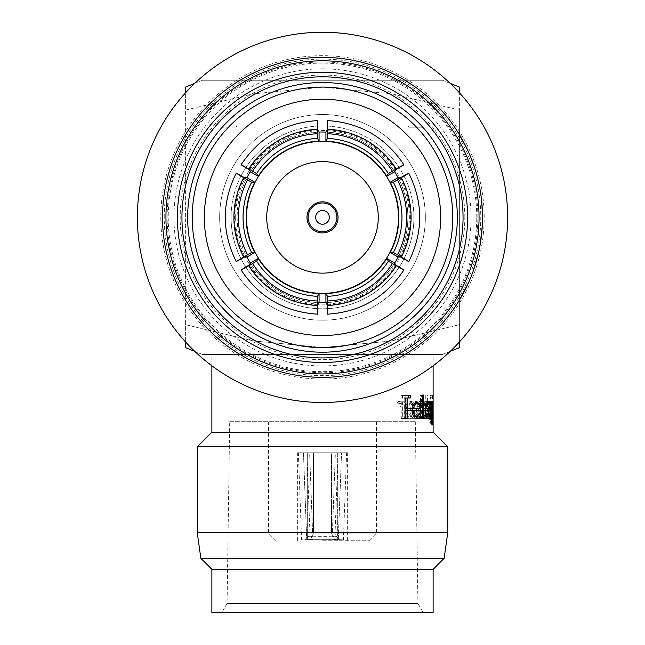 <?xml version="1.0" encoding="UTF-8"?>
<svg xmlns="http://www.w3.org/2000/svg" width="645" height="645" viewBox="0 0 645 645"><rect width="100%" height="100%" fill="white"/><g stroke="black" fill="none" stroke-linecap="round" stroke-linejoin="round"><path stroke-width="0.48" stroke-dasharray="3.23 2.42" d="M313.462 532.955L312.494 536.229L313.462 532.955A16.568 0.621 180 0 0 322.5 533.06A16.568 0.621 180 0 1 313.462 532.955L313.462 452.766L331.538 452.766L331.538 532.955L332.506 536.229L334.828 539.543A21.14 0.79 0 0 1 322.5 539.688A21.14 0.79 0 0 1 310.172 539.543L312.494 536.229L310.172 539.543A21.14 0.79 0 0 0 334.828 539.543L337.69 539.647A25.139 0.935 0 0 1 322.5 539.841A25.139 0.935 0 0 1 307.31 539.647L310.172 539.543L307.31 539.647A25.139 0.935 0 0 0 337.69 539.647L334.828 539.543L332.506 536.229L331.538 532.955A16.568 0.621 180 0 1 322.5 533.06A16.568 0.621 180 0 0 331.538 532.955L331.538 452.766L297.361 452.766L347.639 452.766L307.31 452.766L322.5 452.766L307.31 452.766L307.31 539.647L307.31 452.766L313.462 452.766L313.462 532.955M306.939 452.766L298.361 452.766L309.624 452.766L312.607 532.955L311.761 536.229L309.56 539.543L305.601 539.688L309.56 539.543L311.761 536.229L312.607 532.955L309.931 533.06L312.607 532.955L309.624 452.766L306.939 452.766L309.931 533.06L308.713 536.342L305.601 539.688M298.361 452.766L301.602 539.841L309.56 539.543L301.602 539.841M303.464 452.766L306.706 539.647L303.464 452.766M338.061 452.766L335.069 533.06L332.393 532.955L335.376 452.766L341.536 452.766C348.236 452.766 348.236 452.766 341.536 452.766C348.236 452.766 348.236 452.766 341.536 452.766L335.376 452.766C338.915 452.766 338.915 452.766 335.376 452.766C338.915 452.766 338.915 452.766 335.376 452.766L332.393 532.955L335.069 533.06A4.571 4.571 0 0 0 336.287 536.342L333.239 536.229L335.44 539.543L339.399 539.688L335.44 539.543L333.239 536.229L332.393 532.955L333.239 536.229L336.287 536.342L339.399 539.688M322.5 421.685L376.438 421.685L322.5 421.685M322.5 533.899L376.438 533.899L322.5 533.899M322.5 540.76L369.577 540.76L322.5 540.76M322.5 232.91A15.545 15.545 0 0 0 338.044 217.373A15.545 15.545 0 0 0 322.5 201.829A15.545 15.545 0 0 0 306.956 217.373A15.545 15.545 0 0 0 322.5 232.91M266.732 217.373A55.768 55.768 0 0 0 322.5 273.133A55.768 55.768 0 0 0 378.268 217.373A55.768 55.768 0 0 0 322.5 161.605A55.768 55.768 0 0 0 266.732 217.373M398.489 217.373A75.989 75.989 0 0 0 322.5 141.376A75.989 75.989 0 0 0 246.511 217.373A75.989 75.989 0 0 0 322.5 293.362A75.989 75.989 0 0 0 398.489 217.373M413.921 217.373A91.421 91.421 0 0 0 322.5 125.952A91.421 91.421 0 0 0 231.079 217.373A91.421 91.421 0 0 0 322.5 308.786A91.421 91.421 0 0 0 413.921 217.373A91.421 91.421 0 0 0 322.5 125.952A91.421 91.421 0 0 0 231.079 217.373A91.421 91.421 0 0 0 322.5 308.786A91.421 91.421 0 0 0 413.921 217.373A91.421 91.421 0 0 1 322.5 308.786A91.421 91.421 0 0 1 231.079 217.373M432.988 395.345L432.988 399.15L432.988 395.345L430.707 395.345L430.707 399.15L430.707 395.345M432.497 395.345L432.497 399.15L432.497 395.345L430.223 395.345L430.223 399.15L430.223 395.345M430.675 418.492L431.078 401.787L430.675 404.246L429.747 401.496L429.296 402.069L430.594 407.14L430.675 418.492L428.433 418.492L428.836 401.787L428.433 404.246L427.53 401.496L427.087 402.069L428.361 407.14L428.433 418.492M426.474 403.834L427.433 403.834L427.433 418.492L428.062 418.492L428.062 403.834L428.901 403.834L428.901 401.787L428.062 401.787L428.062 395.046L427.433 395.046L427.433 401.787L426.474 401.787L426.474 403.834L424.321 403.834L425.265 403.834L425.265 418.492L425.885 418.492L425.885 403.834L426.708 403.834L426.708 401.787L425.885 401.787L425.885 395.046L425.265 395.046L425.265 401.787L424.321 401.787L424.329 404.802L421.677 401.496C419.564 402.198 418.589 405.02 418.758 409.962L418.758 418.492L416.767 418.492L417.742 418.492L417.855 406.834L419.782 403.544L422.104 407.971L422.225 418.492L422.991 418.492L422.991 401.787L422.225 401.787L422.225 404.802L419.629 401.496C417.557 402.206 416.597 405.028 416.767 409.962L416.767 418.492M418.758 418.492L419.75 418.492L419.863 406.834L421.838 403.544L424.2 407.971L424.329 418.492L425.111 418.492L425.111 401.787L422.225 401.787M406.681 410.575L415.574 410.575C415.436 414.356 414.292 416.404 412.147 416.726L408.406 413.211L407.245 414.171C408.341 417.234 409.93 418.766 411.994 418.782C414.969 418.347 416.525 415.477 416.67 410.18L415.646 404.608L411.962 401.496L407.85 404.778L406.681 410.575L404.939 410.575L413.655 410.575C413.518 414.356 412.397 416.404 410.293 416.726L406.632 413.211L405.495 414.171C406.568 417.234 408.124 418.766 410.147 418.782C413.058 418.339 414.582 415.477 414.727 410.18L413.719 404.608L410.115 401.496L406.084 404.778L404.939 410.575M402.964 418.492L404.359 418.492L404.359 401.787L402.964 401.787L402.964 404.246L400.11 401.496L398.828 402.069L399.642 403.843L400.392 403.544L402.714 407.14L402.964 418.492L401.303 418.492L402.665 418.492L402.665 401.787L401.303 401.787L401.303 404.246L398.505 401.496L397.256 402.069L398.046 403.843L398.779 403.544L401.053 407.14L401.303 418.492M433.118 432.198L211.883 432.198M211.883 365.812L211.883 354.5L433.118 354.5L211.883 354.5M433.118 365.812L433.118 354.5M433.118 407.334L432.803 401.496L432.085 404.875L431.787 401.787L431.787 418.492L429.53 418.492L429.82 415.598L430.529 418.782L430.828 412.913L430.521 401.496L429.82 404.875L429.53 401.787L429.53 418.492M433.118 412.913L432.803 418.782L432.085 415.598L431.787 418.492M447.743 446.824L197.257 446.824M447.743 532.762L197.257 532.762M444.155 558.288L200.845 558.288M433.118 569.325L211.883 569.325M433.118 612.75L211.883 612.75M229.701 421.685L415.299 421.685L229.701 421.685L227.08 603.446L221.711 612.75L423.289 612.75L221.711 612.75M415.299 421.685L417.92 603.446L227.08 603.446L417.92 603.446L423.289 612.75M430.828 412.913L430.828 407.334L430.828 412.913M442.486 354.5L202.514 354.5L442.486 354.5L450.226 351.372M202.514 354.5L194.774 351.372M185.373 341.729L185.373 324.62L253.13 340.882L322.71 347.574L391.579 340.939L459.627 324.62L391.579 340.939L322.71 347.574L253.13 340.882L185.373 324.62L185.373 93.009L185.373 110.118L253.13 93.856L322.71 87.172L391.579 93.799L459.627 110.118L459.627 93.009L459.627 110.118L391.579 93.799L322.71 87.172L253.13 93.856L185.373 110.118L185.373 341.729M459.627 341.729L459.627 110.118L459.627 341.729M442.486 80.246L202.514 80.246L442.486 80.246L450.226 83.374M459.627 88.3L459.627 87.172M185.373 88.3L185.373 87.172M202.514 80.246L194.774 83.374M254.743 182.213L246.922 177.689C240.456 190.13 237.191 203.352 237.142 217.373A85.358 85.358 0 0 0 322.5 302.731A85.358 85.358 0 0 0 407.858 217.373A85.358 85.358 0 0 0 322.5 132.007A85.358 85.358 0 0 0 237.142 217.373C237.191 231.386 240.456 244.608 246.922 257.049L254.743 252.526M244.439 257.049A85.358 85.334 90 0 1 244.439 177.689M390.257 252.526L398.078 257.049C404.544 244.608 407.809 231.386 407.858 217.373C407.809 203.352 404.544 190.13 398.078 177.689L390.257 182.213M325.927 293.628L325.927 302.658C355.298 300.635 378.212 287.412 394.651 262.983L386.823 258.468M258.177 258.468L250.349 262.983C266.788 287.412 289.702 300.635 319.073 302.658L319.073 293.628M425.345 217.373A102.845 102.845 0 0 0 322.5 114.528A102.845 102.845 0 0 0 219.655 217.373A102.845 102.845 0 0 0 322.5 320.218A102.845 102.845 0 0 0 425.345 217.373A102.845 102.845 0 0 0 322.5 114.528A102.845 102.845 0 0 0 219.655 217.373A102.845 102.845 0 0 0 322.5 320.218A102.845 102.845 0 0 0 425.345 217.373M471.052 217.373A148.552 148.552 0 0 0 322.5 68.813A148.552 148.552 0 0 0 173.948 217.373A148.552 148.552 0 0 0 322.5 365.925A148.552 148.552 0 0 0 471.052 217.373M464.811 217.373A142.311 142.311 0 0 0 322.5 75.062A142.311 142.311 0 0 0 180.189 217.373A142.311 142.311 0 0 0 322.5 359.676A142.311 142.311 0 0 0 464.811 217.373M164.233 217.373A158.267 158.267 0 0 1 322.5 59.106A158.267 158.267 0 0 1 480.767 217.373A158.267 158.267 0 0 1 322.5 375.64A158.267 158.267 0 0 1 164.233 217.373M204.344 217.373A118.156 118.156 0 0 0 322.5 335.529A118.156 118.156 0 0 0 440.656 217.373A118.156 118.156 0 0 0 322.5 99.217A118.156 118.156 0 0 0 204.344 217.373M192.234 217.373A130.266 130.266 0 0 0 322.5 347.639A130.266 130.266 0 0 0 452.766 217.373A130.266 130.266 0 0 0 322.5 87.099A130.266 130.266 0 0 0 192.234 217.373M482.202 221.404L482.484 217.373A159.984 159.984 0 0 0 322.5 57.389A159.984 159.984 0 0 0 162.516 217.373A159.984 159.984 0 0 0 322.5 377.349A159.984 159.984 0 0 0 482.484 217.373L482.484 217.478M484.193 217.373A161.693 161.693 0 0 0 322.5 55.68A161.693 161.693 0 0 0 160.807 217.373A161.693 161.693 0 0 0 322.5 379.067A161.693 161.693 0 0 0 484.193 217.373M507.623 217.373A185.123 185.123 0 0 0 322.5 32.25A185.123 185.123 0 0 0 137.377 217.373A185.123 185.123 0 0 0 322.5 402.488A185.123 185.123 0 0 0 507.623 217.373M467.625 217.373A145.125 145.125 0 0 0 322.5 72.248A145.125 145.125 0 0 0 177.375 217.373A145.125 145.125 0 0 0 322.5 362.498A145.125 145.125 0 0 0 467.625 217.373A145.125 145.125 0 0 0 322.5 72.248A145.125 145.125 0 0 0 177.375 217.373A145.125 145.125 0 0 0 322.5 362.498A145.125 145.125 0 0 0 467.625 217.373A145.125 145.125 0 0 0 322.5 72.248A145.125 145.125 0 0 0 177.375 217.373A145.125 145.125 0 0 0 322.5 362.498A145.125 145.125 0 0 0 467.625 217.373M479.05 217.373A156.55 156.55 0 0 0 322.5 60.815A156.55 156.55 0 0 0 165.95 217.373A156.55 156.55 0 0 0 322.5 373.923A156.55 156.55 0 0 0 479.05 217.373M453.854 126.444A159.75 159.75 0 0 1 455.233 128.476L455.233 128.476A159.75 159.75 0 0 0 453.854 126.444L454.04 126.315A159.984 159.984 0 0 1 455.426 128.347A159.984 159.984 0 0 0 454.04 126.315L449.726 120.76M457.724 131.886A159.984 159.984 0 0 1 466.44 147.544L458.095 132.902L467.286 149.866L458.684 133.854M459.063 134.039L460.224 135.966M460.232 135.982L461.57 138.296M462.167 139.352L462.417 139.796M466.166 146.987L466.327 147.318A159.984 159.984 0 0 0 459.022 133.975L466.117 147.415A159.75 159.75 0 0 0 458.829 134.095M467.286 149.866L458.877 133.733M474.591 168.482A159.75 159.75 0 0 1 475.325 170.828L475.325 170.828A159.75 159.75 0 0 0 474.591 168.482L474.809 168.418A159.984 159.984 0 0 1 475.542 170.764A159.984 159.984 0 0 0 474.809 168.418L470.245 156.614A159.75 159.75 0 0 0 469.294 154.349L469.294 154.349M470.358 156.888L470.463 156.533A159.984 159.984 0 0 0 469.504 154.26M470.785 157.324L471.164 158.283M478.276 180.947A159.984 159.984 0 0 0 477.703 178.56A159.984 159.984 0 0 0 476.808 175.158L476.591 175.214A159.75 159.75 0 0 1 477.477 178.617A159.75 159.75 0 0 0 476.591 175.214L476.808 175.158A159.984 159.984 0 0 1 477.703 178.56L477.703 178.56A159.984 159.984 0 0 1 478.276 180.947L478.058 181.003A159.75 159.75 0 0 0 477.477 178.617A159.75 159.75 0 0 1 478.058 181.003L478.058 181.003A159.75 159.75 0 0 1 478.816 184.43A159.75 159.75 0 0 0 478.058 181.003L478.276 180.947A159.984 159.984 0 0 1 479.041 184.381A159.984 159.984 0 0 0 478.276 180.947M480.976 195.467L480.976 195.467A159.984 159.984 0 0 0 480.614 193.032L479.171 186.147M482.468 215.438L482.17 212.278M482.186 207.706L481.734 204.57M481.589 202.82L482.484 217.373L481.815 202.796A159.984 159.984 0 0 0 481.573 200.353L481.347 200.377A159.75 159.75 0 0 1 481.589 202.82L482.25 217.373L481.589 202.82A159.75 159.75 0 0 0 481.347 200.377L481.573 200.353A159.984 159.984 0 0 1 481.815 202.796L481.863 203.304M481.871 203.409L482.21 208.053M482.218 208.254L482.041 209.125M482.275 209.278L482.307 209.899M482.404 212.544L482.46 214.906M482.476 216.002L482.25 216.841M453.032 309.866A159.984 159.984 0 0 0 457.724 302.852A159.984 159.984 0 0 1 449.484 314.679A159.984 159.984 0 0 0 453.032 309.866L452.846 309.737A159.75 159.75 0 0 0 454.249 307.721L454.249 307.721A159.75 159.75 0 0 0 457.531 302.731L457.531 302.731A159.75 159.75 0 0 1 449.307 314.534L449.307 314.534A159.75 159.75 0 0 0 452.846 309.737L453.032 309.866M468.947 281.768A159.984 159.984 0 0 1 460.828 297.748L468.31 282.639L459.377 299.748L467.851 283.663M467.907 284.082L466.956 286.114M466.948 286.13L465.779 288.541M465.23 289.621L465.005 290.081M459.377 299.748L464.295 290.959M461.135 297.208L460.957 297.522A159.984 159.984 0 0 0 467.939 284.01L460.756 297.409A159.75 159.75 0 0 0 467.73 283.921M464.319 290.911L468.052 283.76M470.729 277.56A159.984 159.984 0 0 0 471.632 275.27L471.632 275.27A159.984 159.984 0 0 1 470.729 277.56L470.511 277.471A159.75 159.75 0 0 0 471.422 275.189A159.75 159.75 0 0 1 470.511 277.471L470.729 277.56M478.896 251.05A159.984 159.984 0 0 1 474.148 268.328L478.203 253.122M478.34 253.525L477.816 255.702M477.816 255.726L477.155 258.314M476.832 259.492L476.703 259.975M474.341 267.74L474.228 268.086A159.984 159.984 0 0 0 478.356 253.445L474.01 268.014A159.75 159.75 0 0 0 478.138 253.396M473.132 270.578L478.421 253.179M479.856 246.237L479.791 246.567A159.984 159.984 0 0 0 480.227 244.141L482.073 228.79A159.984 159.984 0 0 0 482.226 226.331L479.566 246.519A159.75 159.75 0 0 0 480.001 244.1L481.847 228.773A159.75 159.75 0 0 0 482 226.322L481.96 227.048M479.501 246.866L481.896 231.071M481.783 232.264L481.597 234.167M481.468 235.361L481.065 238.618M480.509 242.391L479.888 246.067M481.089 236.61L482.017 229.515M481.509 234.974L481.299 236.788M466.44 147.544L466.23 147.649A159.75 159.75 0 0 0 457.531 132.007M466.23 147.649L458.095 132.902M480.614 193.032L480.388 193.065A159.75 159.75 0 0 1 480.751 195.491A159.75 159.75 0 0 0 480.388 193.065M482.065 205.828L482.194 207.746M482.194 207.803L482.267 209.109M482.412 212.64L482.452 214.559M479.936 244.447L481.315 236.634M474.148 268.328L473.93 268.256A159.75 159.75 0 0 0 478.671 251.002M473.93 268.256L478.445 252.026M460.828 297.748L460.627 297.627A159.75 159.75 0 0 0 468.738 281.68M460.627 297.627L468.31 282.639M319.073 141.11L319.073 132.08C289.702 134.104 266.788 147.334 250.349 171.755L258.177 176.27M386.823 176.27L394.651 171.755C378.212 147.334 355.298 134.104 325.927 132.08L325.927 141.11M395.893 265.135A85.358 85.334 -30 0 1 327.168 304.811M317.832 304.811A85.358 85.334 30 0 1 249.107 265.135M249.107 169.603A85.358 85.334 150 0 1 317.832 129.927M327.168 129.927A85.358 85.334 -150 0 1 395.893 169.603M400.561 177.689A85.358 85.334 -90 0 1 400.561 257.049M404.359 401.787L402.665 401.787M402.964 401.787L401.303 401.787M404.359 418.492L402.665 418.492M402.714 407.14L401.053 407.14M400.392 403.544L398.779 403.544M399.642 403.843L398.046 403.843M398.828 402.069L397.256 402.069M400.11 401.496L398.505 401.496M402.964 404.246L401.303 404.246M411.905 403.544L414.372 405.108L415.461 408.527L407.995 408.527C408.583 405.342 409.881 403.681 411.905 403.544L410.059 403.544L412.469 405.108L414.372 405.108M412.469 405.108L413.542 408.527L406.229 408.527C406.81 405.342 408.083 403.681 410.059 403.544M406.229 408.527L407.995 408.527M413.542 408.527L415.461 408.527M408.406 413.211L406.632 413.211M407.245 414.171L405.495 414.171M412.147 416.726L410.293 416.726M415.574 410.575L413.655 410.575M407.85 404.778L406.084 404.778M411.962 401.496L410.115 401.496M415.646 404.608L413.719 404.608M416.67 410.18L414.727 410.18M411.994 418.782L410.147 418.782M425.111 401.787L422.991 401.787M425.111 418.492L422.991 418.492M424.329 418.492L422.225 418.492M424.2 407.971L422.104 407.971M421.838 403.544L419.782 403.544M419.863 406.834L417.855 406.834M419.75 418.492L417.742 418.492M421.677 401.496L419.629 401.496M424.329 404.802L422.225 404.802M426.474 401.787L424.321 401.787L424.321 403.834M428.062 395.046L425.885 395.046M427.433 395.046L425.265 395.046M428.062 401.787L425.885 401.787M428.901 401.787L426.708 401.787M428.901 403.834L426.708 403.834M428.062 403.834L425.885 403.834M428.062 418.492L425.885 418.492M427.433 418.492L425.265 418.492M427.433 403.834L425.265 403.834M427.433 401.787L425.265 401.787M431.078 401.787L428.836 401.787M430.675 401.787L428.433 401.787M431.078 418.492L428.836 418.492M430.594 407.14L428.361 407.14M429.844 403.544L427.627 403.544M429.586 403.843L427.369 403.843M429.296 402.069L427.087 402.069M429.747 401.496L427.53 401.496M430.675 404.246L428.433 404.246M432.279 397.247L430.005 397.247M432.682 397.247L430.4 397.247M432.497 399.15L430.223 399.15M432.884 397.247L430.602 397.247M433.061 397.247L430.779 397.247M432.988 399.15L430.707 399.15M433.101 410.115L432.803 416.726L432.085 410.172L432.803 403.544L433.101 410.115L430.828 410.091L433.101 410.115M430.521 416.726L429.82 410.172L430.521 403.544L430.521 416.726L432.803 416.726M430.521 403.544L432.803 403.544M429.82 410.172L432.085 410.172M431.787 401.787L429.53 401.787M432.085 401.787L429.82 401.787M432.085 404.875L429.82 404.875M432.803 401.496L430.521 401.496M432.803 418.782L430.529 418.782M432.085 415.598L429.82 415.598M432.085 418.492L429.82 418.492M429.102 410.164C429.207 414.146 429.53 416.235 430.062 416.436L430.634 410.043L430.078 403.544C429.538 403.875 429.215 406.084 429.102 410.164L431.352 410.164M430.078 403.544L431.521 403.544M430.634 410.043L432.916 410.043M430.062 416.436L431.497 416.436M430.634 404.705L430.715 420.161L430.078 424.934C429.57 425.023 429.135 423.265 428.78 419.661L430.062 422.886C430.497 422.838 430.691 420.596 430.634 416.154L430.054 418.492C429.328 418.049 428.893 415.243 428.723 410.083C428.893 404.867 429.336 402.004 430.062 401.496L430.634 404.705L432.916 404.705M432.327 401.496L430.062 401.496M430.965 410.083L428.723 410.083M432.319 418.492L430.054 418.492M432.916 415.291L430.634 415.291M431.424 422.886L430.062 422.886M431.4 419.661L429.151 419.661M431.021 419.661L428.78 419.661M432.352 424.934L430.078 424.934M432.997 420.161L430.715 420.161M425.813 403.544L424.475 405.108L423.797 408.527L427.522 408.527C427.337 405.342 426.772 403.681 425.813 403.544L426.16 403.544M427.522 408.527L429.739 408.527M423.797 408.527L425.934 408.527M424.475 405.108L425.684 405.108M425.861 410.575L423.725 410.575C423.87 414.356 424.523 416.404 425.692 416.726L427.369 413.211L427.796 414.171L427.337 416.726M423.725 410.575L430.223 410.575M427.304 403.544L427.957 408.527M426.797 418.073L425.773 418.782C424.128 418.339 423.201 415.477 422.991 410.18L423.676 404.608L425.789 401.496L426.813 402.254M429.578 413.211L427.369 413.211M430.022 414.171L427.796 414.171M426.111 416.726L425.692 416.726M429.796 404.778L427.579 404.778M427.966 401.496L425.789 401.496M425.813 404.608L423.676 404.608M425.111 410.18L422.991 410.18M427.949 418.782L425.773 418.782M420.588 418.492L420.588 395.046L421.419 395.046L421.419 418.492L420.588 418.492L422.652 418.492L421.419 418.492M421.419 395.046L420.588 395.046M413.469 404.109L411.542 408.527L418.016 408.527C417.629 405.342 416.589 403.681 414.904 403.544M418.016 408.527L420.032 408.527M411.542 408.527L412.195 408.527M414.695 416.726L417.71 413.211L418.549 414.171L417.823 416.372M412.123 410.575L411.421 410.575L413.477 416.315M411.421 410.575L420.975 410.575M417.686 403.73L418.863 408.527M415.783 418.613L414.824 418.782C412.058 418.339 410.534 415.477 410.26 410.18L411.349 404.608L414.848 401.496L415.807 401.674M419.718 413.211L417.71 413.211M419.387 414.171L418.549 414.171M418.871 404.778L418.121 404.778M416.799 401.496L414.848 401.496M413.227 404.608L411.349 404.608M412.107 410.18L410.26 410.18M416.775 418.782L414.824 418.782M400.908 397.981L402.561 397.981L400.908 397.981L400.908 395.635L402.561 395.635L400.908 395.635M404.189 418.492L404.189 397.981L405.915 397.981L405.495 397.981L405.495 418.492L405.915 418.492L404.189 418.492L405.495 418.492M405.495 397.981L410.365 397.981M408.543 395.635L410.365 395.635M331.538 452.766L337.69 452.766L331.538 452.766M335.44 539.543L338.294 539.647L335.44 539.543M338.294 539.647L343.398 539.841L338.294 539.647L341.536 452.766L338.294 539.647M337.69 452.766L337.69 539.647L337.69 452.766M409.204 127.21L407.874 125.952L409.204 127.21L423.056 127.21L409.204 127.21M407.874 125.952L423.056 125.952L407.874 125.952M221.944 125.952L237.126 125.952L235.796 127.21L237.126 125.952L221.944 125.952L221.944 127.21L235.965 127.033M312.494 536.229A17.907 0.669 0 0 0 322.5 536.342A17.907 0.669 0 0 1 312.494 536.229M311.761 536.229L308.713 536.342L311.761 536.229M332.506 536.229A17.907 0.669 0 0 1 322.5 536.342A17.907 0.669 0 0 0 332.506 536.229M235.651 217.373A86.849 86.849 0 0 1 322.5 130.524A86.849 86.849 0 0 1 409.349 217.373A86.849 86.849 0 0 1 322.5 304.214A86.849 86.849 0 0 1 235.651 217.373M476.776 217.373A154.276 154.276 0 0 0 322.5 63.097A154.276 154.276 0 0 0 168.224 217.373A154.276 154.276 0 0 0 322.5 371.649A154.276 154.276 0 0 0 476.776 217.373M477.872 217.373A155.372 155.372 0 0 0 322.5 62.001A155.372 155.372 0 0 0 167.128 217.373A155.372 155.372 0 0 0 322.5 372.745A155.372 155.372 0 0 0 477.872 217.373M402.964 412.873L401.303 412.873M424.329 412.453L422.225 412.453M419.75 410.631L417.742 410.631M418.758 409.962L416.767 409.962M430.675 412.873L428.433 412.873M432.916 416.154L430.634 416.154M433.021 415.041L430.739 415.041M376.438 421.685L376.438 533.899L369.577 540.76M297.361 452.766L297.361 540.76M347.639 452.766L347.639 540.76M275.423 540.76L268.562 533.899L268.562 421.685M346.639 452.766L343.398 539.841M423.056 125.952L423.056 127.21L409.035 127.033"/><path stroke-width="0.97" d="M322.5 231.773A14.4 14.4 0 0 0 336.9 217.373A14.4 14.4 0 0 0 322.5 202.965A14.4 14.4 0 0 0 308.1 217.373A14.4 14.4 0 0 0 322.5 231.773M322.5 232.91A15.545 15.545 0 0 0 338.044 217.373A15.545 15.545 0 0 0 322.5 201.829A15.545 15.545 0 0 0 306.956 217.373A15.545 15.545 0 0 0 322.5 232.91M322.5 224.226A6.853 6.853 0 0 0 329.353 217.373A6.853 6.853 0 0 0 322.5 210.512A6.853 6.853 0 0 0 315.647 217.373A6.853 6.853 0 0 0 322.5 224.226M266.732 217.373A55.768 55.768 0 0 0 322.5 273.133A55.768 55.768 0 0 0 378.268 217.373A55.768 55.768 0 0 0 322.5 161.605A55.768 55.768 0 0 0 266.732 217.373M398.489 217.373A75.989 75.989 0 0 0 322.5 141.376A75.989 75.989 0 0 0 246.511 217.373A75.989 75.989 0 0 0 322.5 293.362A75.989 75.989 0 0 0 398.489 217.373M211.883 569.325L433.118 569.325L433.118 612.75L211.883 612.75L211.883 569.325L200.845 558.288L197.257 532.762L197.257 446.824L211.883 432.198L211.883 365.812M211.883 432.198L433.118 432.198L433.118 365.812M433.118 432.198L447.743 446.824L447.743 532.762L444.155 558.288L433.118 569.325M194.774 351.372L185.373 347.574L185.373 341.729L185.373 347.574M459.627 347.574L459.627 341.729L459.627 347.574L450.226 351.372M450.226 83.374L459.627 87.172L459.627 93.009L459.627 88.3M194.774 83.374L185.373 87.172L185.373 93.009L185.373 88.3M251.623 252.526L247.559 254.815A80.907 80.883 90 0 1 247.559 179.923L251.623 182.213A76.336 76.312 -90 0 0 251.623 252.526L254.743 252.526C249.075 241.496 246.213 229.773 246.164 217.373A76.336 76.336 0 0 0 254.743 252.526L246.922 257.049A85.358 85.358 0 0 0 250.349 262.983L249.107 265.135C238.698 271.287 238.569 271.505 248.736 265.78L256.613 261.169A76.336 76.312 -150 0 0 317.509 296.329L317.461 305.456C317.582 317.122 317.711 316.905 317.832 304.811C317.711 316.905 317.582 317.122 317.461 305.456A85.358 85.334 -150 0 1 248.736 265.78C238.569 271.505 238.698 271.287 249.107 265.135M250.349 171.755L258.177 176.27C272.803 154.727 293.104 143.013 319.073 141.11A76.336 76.336 0 0 0 258.177 176.27L256.613 173.57L248.736 168.958C238.569 163.233 238.69 163.451 249.107 169.603L250.349 171.755A85.358 85.358 0 0 0 246.922 177.689L244.439 177.689C233.901 171.747 233.651 171.747 243.697 177.689L247.559 179.923M394.651 262.983L386.823 258.468C372.197 280.011 351.896 291.733 325.927 293.628A76.336 76.336 0 0 0 386.823 258.468L388.387 261.169L396.264 265.78C406.431 271.505 406.31 271.287 395.893 265.135L394.651 262.983A85.358 85.358 0 0 0 398.078 257.049L400.561 257.049C411.099 262.991 411.349 262.991 401.303 257.049L393.377 252.526A76.336 76.312 90 0 0 393.377 182.213L401.303 177.689C411.349 171.747 411.099 171.747 400.561 177.689C411.099 171.747 411.349 171.747 401.303 177.689A85.358 85.334 90 0 1 401.303 257.049C411.349 262.991 411.099 262.991 400.561 257.049M317.832 304.811L319.073 302.658A85.358 85.358 0 0 0 325.927 302.658L327.168 304.811C327.289 316.905 327.418 317.122 327.539 305.456L327.491 296.329A76.336 76.312 150 0 0 388.387 261.169M463.054 217.373A140.554 140.554 0 0 0 322.5 76.82A140.554 140.554 0 0 0 181.946 217.373A140.554 140.554 0 0 0 322.5 357.927A140.554 140.554 0 0 0 463.054 217.373M177.375 217.373A145.125 145.125 0 0 1 322.5 72.248A145.125 145.125 0 0 1 467.625 217.373A145.125 145.125 0 0 1 322.5 362.498A145.125 145.125 0 0 1 177.375 217.373M457.337 217.373A134.837 134.837 0 0 1 322.5 352.21A134.837 134.837 0 0 1 187.663 217.373A134.837 134.837 0 0 1 322.5 82.528A134.837 134.837 0 0 1 457.337 217.373M192.234 217.373A130.266 130.266 0 0 0 322.5 347.639A130.266 130.266 0 0 0 452.766 217.373A130.266 130.266 0 0 0 322.5 87.099A130.266 130.266 0 0 0 192.234 217.373M204.344 217.373A118.156 118.156 0 0 0 322.5 335.529A118.156 118.156 0 0 0 440.656 217.373A118.156 118.156 0 0 0 322.5 99.217A118.156 118.156 0 0 0 204.344 217.373M482.476 216.841L482.428 221.412M507.623 217.373A185.123 185.123 0 0 0 322.5 32.25A185.123 185.123 0 0 0 137.377 217.373A185.123 185.123 0 0 0 322.5 402.488A185.123 185.123 0 0 0 507.623 217.373M449.912 120.623L452.822 124.582M453.04 124.888L454.04 126.315M458.289 132.781L459.063 134.039M461.57 138.296L462.167 139.352M462.417 139.796L462.933 140.731M462.949 140.771L463.505 141.787M463.578 141.94L466.166 146.987M459.022 133.975L467.496 149.769M470.463 156.533L470.785 157.324M471.164 158.283L474.809 168.418M479.396 186.107L480.614 193.032A159.984 159.984 0 0 1 480.976 195.467M482.396 212.269L482.468 215.438M481.968 204.554L482.186 207.706M482.484 217.373A159.984 159.984 0 0 0 322.5 57.389A159.984 159.984 0 0 0 162.516 217.373A159.984 159.984 0 0 0 322.5 377.349A159.984 159.984 0 0 0 482.484 217.373L482.452 214.559M482.412 212.64L482.275 209.278M482.307 209.899L482.355 210.971M482.363 211.326L482.404 212.544M482.46 214.906L482.476 216.002M479.05 217.373A156.55 156.55 0 0 0 322.5 60.815A156.55 156.55 0 0 0 165.95 217.373A156.55 156.55 0 0 0 322.5 373.923A156.55 156.55 0 0 0 479.05 217.373M468.52 282.736L467.907 284.082M465.779 288.541L465.23 289.621M465.005 290.081L464.513 291.024M464.497 291.064L463.957 292.088M463.876 292.241L461.135 297.208M467.939 284.01L459.571 299.861M478.671 252.074L478.34 253.525M477.155 258.314L476.832 259.492M476.703 259.975L476.413 261.007M476.405 261.048L476.083 262.16M476.034 262.322L474.341 267.74M478.356 253.445L473.349 270.658M482.226 226.331L480.162 244.487M481.896 231.071L481.783 232.264M481.597 234.167L481.468 235.361M481.065 238.618L480.509 242.391M482.017 229.515L481.581 234.337M481.299 236.763L479.727 246.914M481.823 202.917L482.025 205.352M325.927 132.08L325.927 141.11C351.896 143.013 372.197 154.727 386.823 176.27A76.336 76.336 0 0 0 325.927 141.11L327.491 138.409L327.539 129.282C327.418 117.616 327.289 117.833 327.168 129.927L325.927 132.08A85.358 85.358 0 0 0 319.073 132.08L317.832 129.927C317.711 117.833 317.582 117.616 317.461 129.282L317.509 138.409A76.336 76.312 -30 0 0 256.613 173.57M400.561 177.689L398.078 177.689A85.358 85.358 0 0 0 394.651 171.755L395.893 169.603C406.302 163.451 406.431 163.233 396.264 168.958L388.387 173.57A76.336 76.312 30 0 0 327.491 138.409M319.073 302.658L319.073 293.628C293.104 291.733 272.803 280.011 258.177 258.468A76.336 76.336 0 0 0 319.073 293.628L317.509 296.329M398.078 177.689L390.257 182.213C401.601 205.65 401.601 229.088 390.257 252.526A76.336 76.336 0 0 0 390.257 182.213L393.377 182.213M246.164 217.373C246.213 204.965 249.075 193.242 254.743 182.213A76.336 76.336 0 0 0 246.164 217.373M327.168 304.811C327.289 316.905 327.418 317.122 327.539 305.456A85.358 85.334 150 0 0 396.264 265.78C406.431 271.505 406.31 271.287 395.893 265.135M325.927 302.658L325.927 293.628L327.491 296.329M392.402 263.547A80.907 80.883 -30 0 1 327.539 300.997M250.349 262.983L258.177 258.468L256.613 261.169M317.461 300.997A80.907 80.883 30 0 1 252.598 263.547M244.439 177.689C233.901 171.747 233.651 171.747 243.697 177.689A85.358 85.334 -90 0 0 243.697 257.049C233.651 262.991 233.901 262.991 244.439 257.049C233.901 262.991 233.651 262.991 243.697 257.049L247.559 254.815M246.922 177.689L254.743 182.213L251.623 182.213M246.922 257.049L244.439 257.049M317.832 129.927C317.711 117.833 317.582 117.616 317.461 129.282A85.358 85.334 -30 0 0 248.736 168.958C238.569 163.233 238.69 163.451 249.107 169.603M319.073 132.08L319.073 141.11L317.509 138.409M252.598 171.191A80.907 80.883 150 0 1 317.461 133.741M395.893 169.603C406.302 163.451 406.431 163.233 396.264 168.958A85.358 85.334 30 0 0 327.539 129.282C327.418 117.616 327.289 117.833 327.168 129.927M394.651 171.755L386.823 176.27L388.387 173.57M327.539 133.741A80.907 80.883 -150 0 1 392.402 171.191M398.078 257.049L390.257 252.526L393.377 252.526M397.441 179.923A80.907 80.883 -90 0 1 397.441 254.815M431.352 410.164C431.457 414.146 431.787 416.243 432.335 416.436L432.916 410.043L432.344 403.544C431.795 403.867 431.465 406.076 431.352 410.164L430.965 410.164M431.521 403.544L432.344 403.544M431.497 416.436L432.335 416.436M432.916 401.787L432.731 404.705M431.4 419.661L432.327 422.886C432.779 422.838 432.972 420.596 432.916 416.154L432.319 418.492C431.586 418.057 431.134 415.251 430.965 410.083C431.142 404.85 431.594 401.98 432.327 401.496L432.916 404.705M432.327 422.886L431.424 422.886M433.021 401.787L432.997 420.161L432.352 424.934C431.828 425.023 431.384 423.265 431.021 419.661M427.998 403.544L426.619 405.108L425.934 408.527L429.739 408.527C429.554 405.342 428.973 403.681 427.998 403.544L425.813 403.544M425.16 408.527L425.934 408.527M425.684 405.108L426.619 405.108M427.957 408.527L427.998 410.575M426.813 402.254L427.304 403.544M427.337 416.726L426.797 418.073M425.12 410.575L425.861 410.575C426.006 414.356 426.676 416.404 427.869 416.726L429.578 413.211L430.022 414.171L429.401 414.171M427.869 416.726L425.692 416.726M425.861 410.575L430.223 410.575L429.796 404.778L429.127 404.778M430.022 414.171C429.659 417.234 428.965 418.766 427.949 418.782C426.272 418.347 425.321 415.477 425.111 410.18L425.813 404.608L427.966 401.496L429.796 404.778M422.652 395.046L423.507 395.046L422.652 395.046L422.652 418.492L423.507 418.492L422.652 418.492M423.507 395.046L423.507 418.492M416.855 403.544L414.533 405.108L413.421 408.527L420.032 408.527C419.637 405.342 418.581 403.681 416.855 403.544L413.469 404.109M411.542 408.527L413.421 408.527M412.639 405.108L414.533 405.108M413.477 416.315L416.638 416.726L419.718 413.211L420.572 414.171L419.387 414.171M418.863 408.527L418.944 410.575M415.807 401.674L417.686 403.73M417.823 416.372L415.783 418.613M416.638 416.726C414.622 416.404 413.51 414.356 413.3 410.575L411.421 410.575M413.3 410.575L420.975 410.575L420.137 404.778L418.121 404.778M420.572 414.171C419.822 417.234 418.557 418.766 416.775 418.782C413.953 418.347 412.397 415.477 412.107 410.18L413.227 404.608L416.799 401.496L420.137 404.778M405.915 397.981L407.245 397.981L407.245 418.492L405.915 418.492L405.915 397.981L404.189 397.981M402.561 397.981L402.561 395.635L408.543 395.635L408.543 397.981M402.561 395.635L410.365 395.635L410.365 397.981L407.245 397.981M405.915 418.492L407.245 418.492M200.845 558.288L444.155 558.288M197.257 532.762L447.743 532.762M197.257 446.824L447.743 446.824M408.761 173.174C423.362 202.643 423.362 232.103 408.761 261.564M327.362 120.567C360.176 122.655 385.686 137.385 403.899 164.765M241.101 164.765C259.314 137.385 284.824 122.655 317.638 120.567M236.239 261.564C221.638 232.103 221.638 202.643 236.239 173.174M317.638 314.171C284.824 312.083 259.314 297.353 241.101 269.981M403.899 269.981C385.686 297.353 360.176 312.083 327.362 314.171"/></g></svg>
